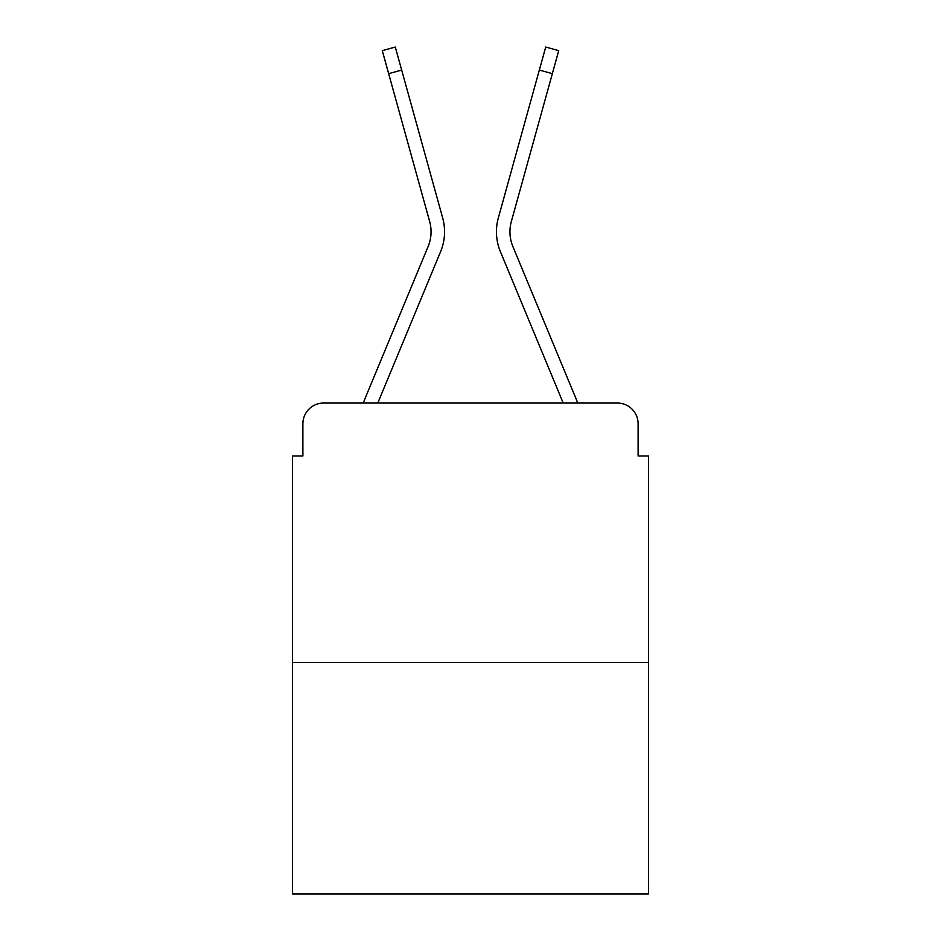 <?xml version="1.0" encoding="UTF-8"?>
<svg xmlns="http://www.w3.org/2000/svg" width="941" height="941" viewBox="0 0 941 941"><rect width="100%" height="100%" fill="white"/><g stroke="black" fill="none" stroke-linecap="round" stroke-linejoin="round"><path stroke-width="1.41" d="M302.884 423.791L302.884 455.973L302.884 423.791A20.761 20.761 0 0 1 323.645 403.042L363.344 403.042A65.388 65.388 0 0 1 364.955 398.737L428.131 246.507A38.405 38.405 0 0 0 429.661 221.523L382.281 50.661L395.279 47.05L401.666 70.057L388.657 73.657M648.49 662.511L292.51 662.511L292.51 893.95L648.49 893.95L648.49 455.973L638.116 455.973L638.116 423.791A20.761 20.761 0 0 0 617.355 403.042L323.645 403.042M292.51 662.511L292.51 455.973L302.884 455.973M401.666 70.057L442.67 217.924A51.896 51.896 0 0 1 440.588 251.682L377.788 403.042L440.588 251.682L377.788 403.042L440.588 251.682L377.788 403.042L440.588 251.682L377.788 403.042L440.588 251.682L377.788 403.042L440.588 251.682L377.788 403.042L440.588 251.682L377.788 403.042L440.588 251.682L377.788 403.042L440.588 251.682L377.788 403.042L440.588 251.682L377.788 403.042L440.588 251.682L377.788 403.042L440.588 251.682L377.788 403.042L440.588 251.682L377.788 403.042L389.55 403.042M551.45 403.042L563.212 403.042L500.412 251.682A51.896 51.896 0 0 1 498.33 217.924L545.721 47.05L558.719 50.661L552.343 73.657L539.334 70.057M512.869 246.507A38.405 38.405 0 0 1 511.339 221.523A38.405 38.405 0 0 0 512.869 246.507A38.405 38.405 0 0 1 511.339 221.523A38.405 38.405 0 0 0 512.869 246.507A38.405 38.405 0 0 1 511.339 221.523A38.405 38.405 0 0 0 512.869 246.507A38.405 38.405 0 0 1 511.339 221.523A38.405 38.405 0 0 0 512.869 246.507A38.405 38.405 0 0 1 511.339 221.523A38.405 38.405 0 0 0 512.869 246.507A38.405 38.405 0 0 1 511.339 221.523A38.405 38.405 0 0 0 512.869 246.507A38.405 38.405 0 0 1 511.339 221.523A38.405 38.405 0 0 0 512.869 246.507A38.405 38.405 0 0 1 511.339 221.523A38.405 38.405 0 0 0 512.869 246.507A38.405 38.405 0 0 1 511.339 221.523A38.405 38.405 0 0 0 512.869 246.507A38.405 38.405 0 0 1 511.339 221.523A38.405 38.405 0 0 0 512.869 246.507A38.405 38.405 0 0 1 511.339 221.523A38.405 38.405 0 0 0 512.869 246.507A38.405 38.405 0 0 1 511.339 221.523A38.405 38.405 0 0 0 512.869 246.507L576.045 398.737A65.388 65.388 0 0 1 577.656 403.042L617.355 403.042M638.116 455.973L638.116 423.791M563.212 403.042L500.412 251.682L563.212 403.042M428.131 246.507A38.405 38.405 0 0 0 429.661 221.523A38.405 38.405 0 0 1 428.131 246.507A38.405 38.405 0 0 0 429.661 221.523A38.405 38.405 0 0 1 428.131 246.507A38.405 38.405 0 0 0 429.661 221.523A38.405 38.405 0 0 1 428.131 246.507A38.405 38.405 0 0 0 429.661 221.523A38.405 38.405 0 0 1 428.131 246.507A38.405 38.405 0 0 0 429.661 221.523A38.405 38.405 0 0 1 428.131 246.507A38.405 38.405 0 0 0 429.661 221.523A38.405 38.405 0 0 1 428.131 246.507M511.339 221.523L552.343 73.657"/></g></svg>
